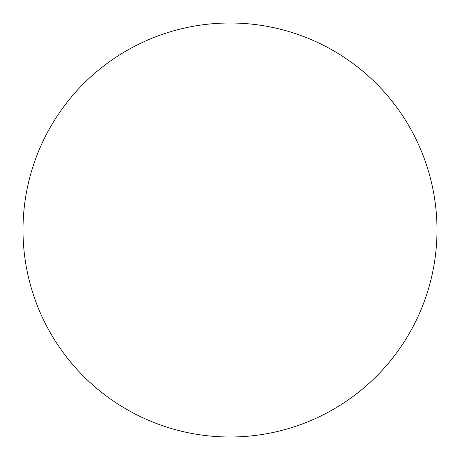<?xml version="1.0" encoding="UTF-8"?>
<svg xmlns="http://www.w3.org/2000/svg" width="460" height="460" viewBox="0 0 460 460"><rect width="100%" height="100%" fill="white"/><g stroke="black" fill="none" stroke-linecap="round" stroke-linejoin="round"><path stroke-width="0.69" d="M23 230A207 207 0 0 0 230 437A207 207 0 0 0 437 230A207 207 0 0 0 230 23A207 207 0 0 0 23 230"/></g></svg>
